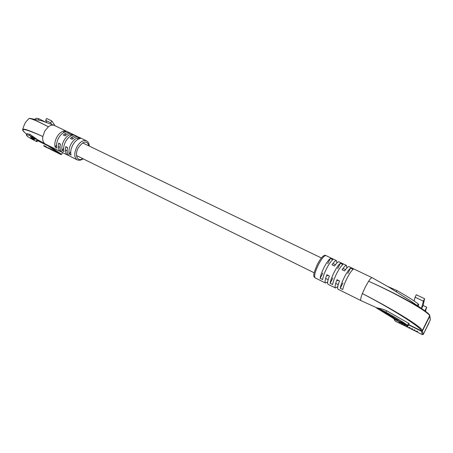 <?xml version="1.0" encoding="UTF-8"?>
<svg xmlns="http://www.w3.org/2000/svg" width="453" height="453" viewBox="0 0 453 453"><rect width="100%" height="100%" fill="white"/><g stroke="black" fill="none" stroke-linecap="round" stroke-linejoin="round"><path stroke-width="0.68" d="M58.097 153.182L54.105 150.577L57.469 152.871M58.052 153.159L60.895 154.575L48.386 146.03L37.559 140.657L48.386 146.03L48.998 145.849L48.386 146.03L38.952 141.093M47.248 147.78L43.771 145.436L46.648 147.48L43.867 146.098L46.625 147.468M48.788 148.544L45.323 146.206L47.225 147.769M50.328 149.314L49.892 149.026M51.874 150.085L48.431 147.752L50.306 149.303M53.426 150.855L49.405 148.239L51.852 150.073M54.983 151.63L50.968 149.014L53.403 150.849M56.495 152.384L52.531 149.796L54.955 151.619M56.093 152.112L54.938 151.608M46.727 122.446L45.611 120.356L50.725 122.808L51.483 124.252M55.056 125.758L51.784 120.94L46.67 118.499L45.611 120.356M51.784 120.94L50.725 122.808M31.104 136.24L29.394 135.47C27.412 134.762 26.387 134.598 26.314 134.971L27.254 136.234C28.284 137.27 37.203 142.157 37.033 141.591L36.325 140.6C36.382 140.317 37.174 140.458 38.709 141.013L39.156 141.087C38.182 140.147 35.498 138.533 31.104 136.24M26.376 134.864L27.072 133.652L30.011 134.382L37.18 139.473L45.385 144.054L60.883 151.744C58.545 150.345 57.814 147.485 58.686 143.171L60.447 144.037C59.57 148.358 60.3 151.217 62.627 152.61L61.614 154.382L62.531 152.559M83.126 158.827C81.115 160.288 79.139 160.622 77.18 159.83C74.037 157.412 73.964 153.046 76.97 146.738C80.096 141.766 83.261 139.79 86.455 140.804L78.867 137.168C76.88 136.33 74.649 137.044 72.18 139.298L70.396 138.437C72.871 136.183 75.102 135.481 77.095 136.319L71.8 133.782C69.79 132.933 67.548 133.629 65.068 135.86L63.301 135.011C65.781 132.78 68.029 132.089 70.051 132.944L54.281 125.39L41.665 120.77L30.028 118.358M44.983 121.834L38.924 118.76C36.891 118.159 35.804 118.108 35.668 118.601L35.34 119.167M68.822 155.526L67.882 155.215C65.577 153.833 64.87 150.974 65.764 146.642L67.542 147.514C66.648 151.851 67.344 154.711 69.643 156.092L77.18 159.83M61.806 152.055L60.883 151.744M72.916 144.762C70.889 148.578 70.266 152.01 71.047 155.062L69.269 154.184C68.482 151.132 69.099 147.701 71.121 143.89C73.324 140.209 75.798 138.142 78.55 137.695L80.34 138.55C77.593 139.009 75.119 141.076 72.916 144.762M65.77 141.285C63.754 145.079 63.148 148.505 63.952 151.557L62.191 150.685C61.376 147.633 61.982 144.213 63.998 140.419C66.189 136.761 68.675 134.717 71.449 134.286L73.216 135.136C70.447 135.572 67.967 137.621 65.77 141.285M58.697 137.842C56.687 141.613 56.098 145.028 56.931 148.08L55.187 147.219C54.349 144.167 54.932 140.753 56.942 136.987C59.128 133.352 61.619 131.325 64.417 130.911L66.166 131.749C63.375 132.168 60.883 134.201 58.697 137.842M28.975 118.522L29.819 118.335C31.818 118.516 37.995 121.33 48.363 126.789L44.762 131.059L42.825 136.523C42.367 140.17 43.154 142.644 45.192 143.952M47.406 145.056L46.155 144.439M42.825 136.523C23.85 128.103 18.482 127.35 26.71 134.275C22.072 130.288 23.171 130.707 22.854 130.453L22.661 129.575C23.012 128.165 29.734 130.481 42.825 136.523L42.825 136.523M54.281 125.39C52.503 124.7 50.526 125.17 48.363 126.789C36.217 120.515 29.717 117.797 28.862 118.635L26.353 121.364C25.266 122.406 24.049 125.085 22.701 129.394M77.095 136.319L77.922 136.868M70.051 132.944L70.866 133.482M70.742 151.562L69.269 154.184M78.55 137.695L77.429 139.688M63.613 148.159L62.191 150.685M71.449 134.286L70.368 136.194M56.563 144.79L55.187 147.219M64.417 130.911L63.375 132.746M65.764 146.642L67.469 147.854M58.686 143.171L60.374 144.365M32.327 138.069L34.853 139.286L32.327 138.069M34.026 139.66L30.668 137.723L33.482 139.496L30.153 138.023L33.675 139.892L33.205 139.462L34.043 139.626M34.417 139.518L30.832 137.57L34.439 139.484M32.814 137.678L34.134 138.42L32.814 137.678M36.495 139.49L30.855 136.308L30.464 136.546L36.495 139.49M32.027 136.97L31.829 137.316M32.837 138.805L31.28 137.854L32.826 138.85M417.304 331.336L416.947 331.941L416.635 331.001L417.575 331.471L417.876 332.4L422.394 334.654L421.46 331.245L408.719 324.92L421.46 331.245L422.417 330.95L421.46 331.245L421.358 330.86L408.849 324.654M414.823 330.101L414.467 330.707L414.127 329.756L415.067 330.226L415.39 331.166L416.941 331.936M412.349 328.872L411.992 329.473L411.624 328.51L412.564 328.98L412.915 329.931L414.461 330.701M409.886 327.644L409.523 328.244L409.133 327.27L410.067 327.734L410.446 328.702L411.987 329.467M407.423 326.42L407.06 327.015L406.647 326.03L407.575 326.494L407.983 327.474L409.518 328.238M404.971 325.197L404.608 325.798L403.079 325.033L404.608 325.792L404.167 324.801L405.095 325.26L405.526 326.251L407.06 327.015M402.53 323.986L402.162 324.58L400.633 323.816L402.162 324.575L401.692 323.567L402.621 324.031L403.079 325.028M400.09 322.768L399.727 323.363L395.322 321.171L399.722 323.357L399.229 322.343L400.152 322.802L400.633 323.816M409.523 328.244L407.983 327.474M405.537 326.256L407.066 327.015M429.727 316.234L422.417 330.95L423.312 334.376L430.288 319.909L429.789 315.86L422.315 330.565L429.659 315.786C429.048 312.332 398.402 294.501 368.612 281.262C370.339 278.686 371.505 277.502 372.123 277.712L389.036 287.236L409.257 300.011L424.036 310.237C429.569 314.144 429.597 315.045 429.671 315.22L429.727 316.234M414.172 301.019L415.09 297.191L423.362 301.154L421.437 308.397M425.441 311.234L426.703 307.185L423.147 305.475L424.58 298.714L416.301 294.767L415.09 297.191M424.58 298.714L423.362 301.154M426.703 307.185L424.903 310.809M423.147 305.475L421.613 308.555M387.847 286.534L396.907 290.52C406.488 295.911 413.595 300.384 418.221 303.94L418.838 304.654L418.113 306.109M337.768 286.602L335.526 287.989C334.659 287.276 335.146 284.518 336.987 279.716L339.535 280.962C337.683 285.769 337.185 288.527 338.034 289.235L360.973 300.611L376.664 307.768L383.074 309.269L386.703 310.786L408.578 323.244L409.252 323.855L408.238 325.877C408.295 326.551 398.47 321.817 395.837 319.909L376.5 307.995C376.907 307.83 378.912 308.629 382.513 310.379L385.99 312.202C395.628 317.559 402.825 321.907 407.581 325.243L408.238 325.877M372.123 277.712L349.042 266.647C348.21 266.387 346.755 267.814 344.676 270.939L342.123 269.705C344.206 266.591 345.667 265.169 346.517 265.441L338.986 261.828C338.102 261.54 336.607 262.938 334.512 266.03L331.992 264.812C334.093 261.732 335.594 260.339 336.494 260.634L336.924 262.933M346.517 265.441L346.805 268.063M324.212 267.083C326.579 262.615 328.635 259.756 330.384 258.504L332.876 259.699C331.137 260.962 329.088 263.833 326.721 268.306C324.427 272.87 323.063 276.624 322.644 279.563L320.158 278.335C320.565 275.39 321.919 271.641 324.212 267.083M334.291 271.993C336.658 267.491 338.697 264.597 340.396 263.306L342.921 264.518C341.228 265.815 339.201 268.72 336.834 273.227C334.524 277.819 333.131 281.585 332.649 284.518L330.135 283.272C330.599 280.339 331.987 276.579 334.291 271.993M344.495 276.959C346.868 272.423 348.878 269.495 350.531 268.17L353.085 269.393C351.443 270.73 349.439 273.669 347.066 278.21C344.75 282.831 343.317 286.607 342.785 289.529L340.237 288.272C340.758 285.345 342.179 281.573 344.495 276.959M360.962 300.605C360.311 300.084 360.775 297.74 362.36 293.567L365.282 287.077L368.612 281.262C390.56 290.939 414.489 303.538 424.036 310.237M421.358 330.86C421.018 327.134 391.211 308.51 362.355 293.567C391.42 308.419 421.845 326.84 422.315 330.565L421.358 330.86M327.638 281.97L325.565 283.046C324.631 282.304 325.067 279.535 326.868 274.75L329.388 275.985C327.576 280.775 327.128 283.538 328.046 284.28L335.526 287.989M320.158 278.335L322.881 273.051M327.672 263.765L330.384 258.504M330.135 283.272L332.87 277.955M337.678 268.606L340.396 263.306M340.237 288.272L342.983 282.915M347.802 273.504L350.531 268.17M336.987 279.716L337.808 280.764M326.868 274.75L327.768 275.832M396.613 319.252L398.096 320.197L397.026 319.801L393.096 317.615L397.524 320.107L398.838 320.582L398.198 320.124L394.574 318.153L396.647 319.189M386.664 313.787L389.761 315.033L381.975 310.877L381.369 310.458L383.204 311.064L380.713 310.118L386.715 313.674M393.017 317.383L394.274 317.836L392.508 316.681L388.278 314.688L393.062 317.298M399.235 320.945L402.06 322.655L399.235 320.945M406.709 325.073L402.038 322.253L400.792 321.743L404.025 323.697L400.186 322.134L406.709 325.073M389.393 315.186L393.583 317.468L389.438 315.101M47.203 147.757L48.165 148.233M50.283 149.292L51.251 149.773M51.829 150.062L52.797 150.543M53.38 150.832L54.354 151.319M49.649 146.172L61.54 154.314L60.895 154.575L61.517 154.348M60.985 154.609L58.075 153.176M29.394 135.47L30.011 134.382M38.307 119.847L38.924 118.76M88.992 145.945C86.999 140.311 83.477 140.86 78.426 147.582C74.201 154.688 77.361 162.321 82.786 158.663M36.92 141.438L37.401 140.589M394.031 318.685L395.322 321.171M430.344 319.552L429.721 315.413M430.282 319.92L428.838 322.978M423.312 334.376L422.394 334.654L423.312 334.376L428.872 323.182M396.907 290.52L396.199 291.925M386.703 310.786L385.99 312.202M315.112 277.865C313.827 276.523 311.941 276.732 317.564 263.974C320.803 257.853 324.116 254.224 325.973 255.594C324.325 255.407 321.873 258.329 318.601 264.354C315.033 271.738 313.872 276.245 315.112 277.865L325.565 283.046M408.578 323.244L407.581 325.243M418.221 303.94L417.389 305.605M345.571 269.626L343.023 268.397M335.418 264.733L332.898 263.516M321.375 257.961L82.667 142.899M73.273 138.369L71.795 137.655M66.166 134.943L64.751 134.258M338.238 284.665L335.701 283.414M328.131 279.677L325.622 278.442M314.15 272.785L76.495 155.555M67.14 150.94L65.362 150.068M60.062 147.451L58.307 146.585M67.882 155.215L62.627 152.61M89.326 146.104C89.196 143.527 88.239 141.761 86.455 140.804M37.033 141.591L37.571 140.634M39.156 141.087L39.388 140.685M416.947 331.941L415.395 331.166M414.467 330.707L412.915 329.931M411.992 329.473L410.446 328.702M393.799 318.533L394.999 320.849M422.4 334.659L417.876 332.406M325.973 255.594L336.494 260.634"/></g></svg>
